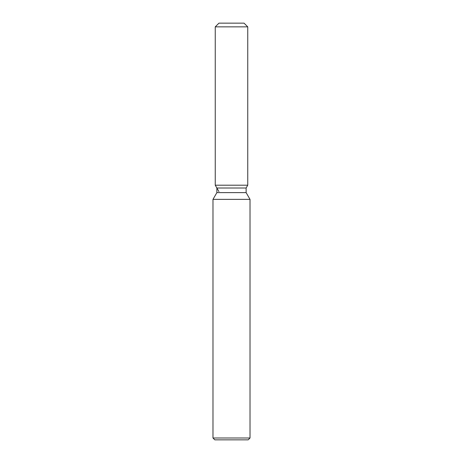 <?xml version="1.0" encoding="UTF-8"?>
<svg xmlns="http://www.w3.org/2000/svg" width="463" height="463" viewBox="0 0 463 463"><rect width="100%" height="100%" fill="white"/><g stroke="black" fill="none" stroke-linecap="round" stroke-linejoin="round"><path stroke-width="0.69" d="M244.047 23.15L218.953 23.15L244.047 23.15L247.751 26.854L247.751 185.2L231.5 185.2L247.751 185.2L246.125 188.013L246.125 192.625L250.02 199.368L250.02 437.998L212.98 437.998L214.832 439.85L248.168 439.85L250.02 437.998M246.125 192.625L216.875 192.625L216.875 188.013L246.125 188.013L247.751 185.2M216.875 192.625L212.98 199.368L250.02 199.368M218.953 23.15L215.249 26.854L215.249 185.2L231.5 185.2L215.249 185.2L216.875 188.013M215.249 26.854L247.751 26.854M212.98 199.368L212.98 437.998M218.953 191.618L215.249 185.2"/></g></svg>

